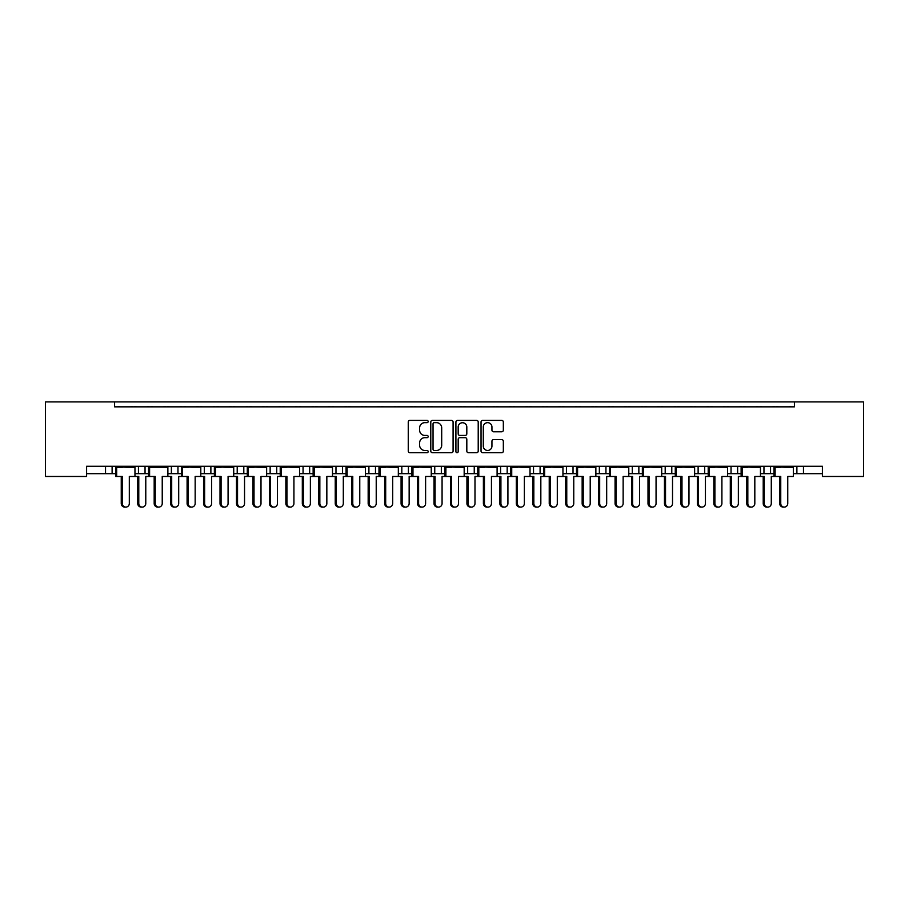 <?xml version="1.0" encoding="UTF-8"?>
<svg xmlns="http://www.w3.org/2000/svg" width="909" height="909" viewBox="0 0 909 909"><rect width="100%" height="100%" fill="white"/><g stroke="black" fill="none" stroke-linecap="round" stroke-linejoin="round"><path stroke-width="1.36" d="M428.162 421.526A1.136 1.136 0 0 0 427.037 420.401L409.868 420.401A1.613 1.613 0 0 0 408.255 422.015L408.255 451.103A1.613 1.613 0 0 0 409.868 452.716L427.037 452.716A1.136 1.136 0 0 0 428.162 451.58A1.136 1.136 0 0 0 427.037 450.455L424.81 450.455A5.17 5.17 0 0 1 419.64 445.285L419.64 442.865A5.17 5.17 0 0 1 424.81 437.683L427.037 437.683A1.136 1.136 0 0 0 428.162 436.559A1.136 1.136 0 0 0 427.037 435.422L424.81 435.422A5.17 5.17 0 0 1 419.64 430.252L419.64 427.832A5.17 5.17 0 0 1 424.81 422.662L427.037 422.662A1.136 1.136 0 0 0 428.162 421.526M501.723 431.786A1.613 1.613 0 0 0 503.336 430.173L503.336 422.015A1.613 1.613 0 0 0 501.723 420.401L482.656 420.401A1.613 1.613 0 0 0 481.043 422.015L481.043 451.103A1.613 1.613 0 0 0 482.656 452.716L501.723 452.716A1.613 1.613 0 0 0 503.336 451.103L503.336 441.24A1.613 1.613 0 0 0 501.723 439.626L493.564 439.626A1.613 1.613 0 0 0 491.939 441.24L491.939 446.126A4.318 4.318 0 0 1 487.622 450.455A4.318 4.318 0 0 1 483.304 446.126L483.304 426.98A4.318 4.318 0 0 1 487.622 422.662A4.318 4.318 0 0 1 491.939 426.98L491.939 430.173A1.613 1.613 0 0 0 493.564 431.786L501.723 431.786M822.395 466.272L86.605 466.272L86.605 476.475L45.45 476.475L45.45 401.903L863.55 401.903L863.55 476.475L822.395 476.475L822.395 466.272M114.591 401.903L114.591 406.846L794.409 406.846L794.409 401.903M453.091 422.015A1.613 1.613 0 0 0 451.466 420.401L432.4 420.401A1.613 1.613 0 0 0 430.786 422.015L430.786 451.103A1.613 1.613 0 0 0 432.4 452.716L451.466 452.716A1.613 1.613 0 0 0 453.091 451.103L453.091 422.015M457.534 420.401L476.6 420.401A1.613 1.613 0 0 1 478.214 422.015L478.214 451.103A1.613 1.613 0 0 1 476.6 452.716L468.43 452.716A1.613 1.613 0 0 1 466.817 451.103L466.817 439.308A1.613 1.613 0 0 0 465.203 437.683L459.795 437.683A1.613 1.613 0 0 0 458.181 439.308L458.181 451.58A1.136 1.136 0 0 1 457.045 452.716A1.136 1.136 0 0 1 455.909 451.58L455.909 422.015A1.613 1.613 0 0 1 457.534 420.401M760.469 473.68L770.548 473.68L770.548 466.272L770.548 473.68L774.036 473.68M793.387 473.68L796.886 473.68L796.886 466.272M796.886 473.68L803.465 473.68L803.465 466.272L803.465 473.68L822.395 473.68M763.958 473.68L763.958 466.272L763.958 473.68M727.552 473.68L737.631 473.68L737.631 466.272L737.631 473.68L741.119 473.68M704.702 466.272L704.702 473.68L708.202 473.68M704.702 473.68L698.123 473.68L698.123 466.272L698.123 473.68L694.624 473.68M661.707 473.68L671.785 473.68L671.785 466.272L671.785 473.68L675.273 473.68M665.195 473.68L665.195 466.272L665.195 473.68M638.857 466.272L638.857 473.68L642.356 473.68M595.861 473.68L605.939 473.68L605.939 466.272L605.939 473.68L609.428 473.68M628.778 473.68L632.278 473.68L632.278 466.272M599.349 473.68L599.349 466.272L599.349 473.68M573.022 466.272L573.022 473.68L576.511 473.68M573.022 473.68L566.432 473.68L566.432 466.272L566.432 473.68L562.944 473.68M540.094 466.272L540.094 473.68L543.593 473.68M507.177 466.272L507.177 473.68L510.665 473.68M530.015 473.68L533.515 473.68L533.515 466.272M507.177 473.68L500.586 473.68L500.586 466.272L500.586 473.68L497.098 473.68M474.248 466.272L474.248 473.68L477.748 473.68M431.252 473.68L441.331 473.68L441.331 466.272L441.331 473.68L444.831 473.68M464.169 473.68L467.669 473.68L467.669 466.272M434.752 473.68L434.752 466.272L434.752 473.68M398.335 473.68L408.414 473.68L408.414 466.272L408.414 473.68L411.902 473.68M375.485 466.272L375.485 473.68L378.985 473.68M332.489 473.68L342.568 473.68L342.568 466.272L342.568 473.68L346.056 473.68M365.407 473.68L368.906 473.68L368.906 466.272M335.978 473.68L335.978 466.272L335.978 473.68M309.651 466.272L309.651 473.68L313.139 473.68M276.722 466.272L276.722 473.68L280.222 473.68M299.572 473.68L303.061 473.68L303.061 466.272M243.805 466.272L243.805 473.68L247.293 473.68M266.644 473.68L270.143 473.68L270.143 466.272M200.798 473.68L210.877 473.68L210.877 466.272L210.877 473.68L214.376 473.68M233.727 473.68L237.215 473.68L237.215 466.272M167.881 473.68L177.959 473.68L177.959 466.272L177.959 473.68L181.448 473.68M171.369 473.68L171.369 466.272L171.369 473.68M134.964 473.68L145.042 473.68L145.042 466.272L145.042 473.68L148.531 473.68M138.452 473.68L138.452 466.272L138.452 473.68M112.114 466.272L112.114 473.68L115.613 473.68M86.605 473.68L105.535 473.68L105.535 466.272M638.857 473.68L632.278 473.68M540.094 473.68L533.515 473.68M474.248 473.68L467.669 473.68M375.485 473.68L368.906 473.68M309.651 473.68L303.061 473.68M276.722 473.68L270.143 473.68M243.805 473.68L237.215 473.68M112.114 473.68L105.535 473.68M114.591 406.846L794.409 406.846M204.298 473.68L204.298 466.272M401.823 473.68L401.823 466.272M731.041 473.68L731.041 466.272M434.184 422.662A1.136 1.136 0 0 0 433.048 423.799L433.048 449.319A1.136 1.136 0 0 0 434.184 450.455L436.525 450.455A5.17 5.17 0 0 0 441.694 445.285L441.694 427.832A5.17 5.17 0 0 0 436.525 422.662L434.184 422.662M466.817 427.071A4.318 4.318 0 0 0 462.499 422.742A4.318 4.318 0 0 0 458.17 427.071L458.181 433.809A1.613 1.613 0 0 0 459.795 435.422L465.203 435.422A1.613 1.613 0 0 0 466.817 433.809L466.817 427.071M125.817 507.097L124.749 507.097A3.625 3.5 -90 0 1 121.249 503.472L122.317 503.472A3.625 3.5 90 0 0 125.817 507.097A3.625 3.5 90 0 0 129.317 503.472L129.317 476.475L134.964 476.475L134.964 467.419L129.317 467.419L134.748 466.272M115.818 466.272L134.748 466.76M119.965 406.846A1.648 1.648 0 0 0 119.249 406.687L118.511 406.687A1.648 1.648 0 0 0 117.784 406.846M132.782 406.846A1.648 1.648 0 0 0 132.066 406.687L131.316 406.687A1.648 1.648 0 0 0 130.601 406.846M121.249 467.419L115.818 466.76L129.317 467.419M122.317 503.472L122.317 476.475L115.613 476.475L115.613 467.419L122.317 467.419M116.67 476.475L116.67 467.419M121.249 503.472L121.249 476.475M142.281 507.097L141.213 507.097A3.625 3.5 -90 0 1 137.714 503.472L138.782 503.472A3.625 3.5 90 0 0 142.281 507.097A3.625 3.5 90 0 0 145.781 503.472L145.781 476.475L148.531 476.475L148.531 467.419L162.234 467.419L167.676 466.272M136.43 406.846A1.648 1.648 0 0 0 135.714 406.687L134.964 406.687A1.648 1.648 0 0 0 134.248 406.846M149.246 406.846A1.648 1.648 0 0 0 148.519 406.687L147.781 406.687A1.648 1.648 0 0 0 147.065 406.846M138.782 503.472L138.782 476.475L134.964 476.475M137.714 503.472L137.714 476.475M158.734 507.097L157.677 507.097A3.625 3.5 -90 0 1 154.178 503.472L155.246 503.472A3.625 3.5 90 0 0 158.734 507.097A3.625 3.5 90 0 0 162.234 503.472L162.234 476.475L167.881 476.475L167.881 467.419L162.234 467.419M148.746 466.272L167.676 466.76M152.894 406.846A1.648 1.648 0 0 0 152.178 406.687L151.428 406.687A1.648 1.648 0 0 0 150.712 406.846M165.699 406.846A1.648 1.648 0 0 0 164.983 406.687L164.234 406.687A1.648 1.648 0 0 0 163.518 406.846M154.178 467.419L148.746 466.76L155.246 467.419M155.246 503.472L155.246 476.475L148.531 476.475M149.599 476.475L149.599 467.419M154.178 503.472L154.178 476.475M191.663 507.097L190.595 507.097A3.625 3.5 -90 0 1 187.095 503.472L188.163 503.472A3.625 3.5 90 0 0 191.663 507.097A3.625 3.5 90 0 0 195.162 503.472L195.162 476.475L200.798 476.475L200.798 467.419L195.162 467.419L200.594 466.272M181.664 466.272L200.594 466.76M185.811 406.846A1.648 1.648 0 0 0 185.095 406.687L184.345 406.687A1.648 1.648 0 0 0 183.629 406.846M198.628 406.846A1.648 1.648 0 0 0 197.912 406.687L197.162 406.687A1.648 1.648 0 0 0 196.446 406.846M187.095 467.419L181.664 466.76L195.162 467.419M188.163 503.472L188.163 476.475L181.448 476.475L181.448 467.419L188.163 467.419M182.516 476.475L182.516 467.419M187.095 503.472L187.095 476.475M224.58 507.097L223.512 507.097A3.625 3.5 -90 0 1 220.023 503.472L221.08 503.472A3.625 3.5 90 0 0 224.58 507.097A3.625 3.5 90 0 0 228.079 503.472L228.079 476.475L233.727 476.475L233.727 467.419L228.079 467.419L233.511 466.272M214.581 466.272L233.511 466.76M218.739 406.846A1.648 1.648 0 0 0 218.012 406.687L217.274 406.687A1.648 1.648 0 0 0 216.558 406.846M231.545 406.846A1.648 1.648 0 0 0 230.829 406.687L230.079 406.687A1.648 1.648 0 0 0 229.363 406.846M220.023 467.419L214.581 466.76L228.079 467.419M221.08 503.472L221.08 476.475L214.376 476.475L214.376 467.419L221.08 467.419M215.444 476.475L215.444 467.419M220.023 503.472L220.023 476.475M257.508 507.097L256.44 507.097A3.625 3.5 -90 0 1 252.941 503.472L254.009 503.472A3.625 3.5 90 0 0 257.508 507.097A3.625 3.5 90 0 0 260.997 503.472L260.997 476.475L266.644 476.475L266.644 467.419L260.997 467.419L266.439 466.272M247.509 466.272L266.439 466.76M251.657 406.846A1.648 1.648 0 0 0 250.941 406.687L250.191 406.687A1.648 1.648 0 0 0 249.475 406.846M264.462 406.846A1.648 1.648 0 0 0 263.746 406.687L263.008 406.687A1.648 1.648 0 0 0 262.281 406.846M252.941 467.419L247.509 466.76L260.997 467.419M254.009 503.472L254.009 476.475L247.293 476.475L247.293 467.419L254.009 467.419M248.362 476.475L248.362 467.419M252.941 503.472L252.941 476.475M290.425 507.097L289.357 507.097A3.625 3.5 -90 0 1 285.858 503.472L286.926 503.472A3.625 3.5 90 0 0 290.425 507.097A3.625 3.5 90 0 0 293.925 503.472L293.925 476.475L299.572 476.475L299.572 467.419L293.925 467.419L299.356 466.272M280.427 466.272L299.356 466.76M284.574 406.846A1.648 1.648 0 0 0 283.858 406.687L283.108 406.687A1.648 1.648 0 0 0 282.392 406.846M297.391 406.846A1.648 1.648 0 0 0 296.675 406.687L295.925 406.687A1.648 1.648 0 0 0 295.209 406.846M285.858 467.419L280.427 466.76L293.925 467.419M286.926 503.472L286.926 476.475L280.222 476.475L280.222 467.419L286.926 467.419M281.279 476.475L281.279 467.419M285.858 503.472L285.858 476.475M323.343 507.097L322.286 507.097A3.625 3.5 -90 0 1 318.786 503.472L319.843 503.472A3.625 3.5 90 0 0 323.343 507.097A3.625 3.5 90 0 0 326.842 503.472L326.842 476.475L332.489 476.475L332.489 467.419L326.842 467.419L332.274 466.272M313.344 466.272L332.274 466.76M317.502 406.846A1.648 1.648 0 0 0 316.786 406.687L316.037 406.687A1.648 1.648 0 0 0 315.321 406.846M330.308 406.846A1.648 1.648 0 0 0 329.592 406.687L328.842 406.687A1.648 1.648 0 0 0 328.126 406.846M318.786 467.419L313.344 466.76L326.842 467.419M319.843 503.472L319.843 476.475L313.139 476.475L313.139 467.419L319.843 467.419M314.207 476.475L314.207 467.419M318.786 503.472L318.786 476.475M356.271 507.097L355.203 507.097A3.625 3.5 -90 0 1 351.703 503.472L352.772 503.472A3.625 3.5 90 0 0 356.271 507.097A3.625 3.5 90 0 0 359.771 503.472L359.771 476.475L365.407 476.475L365.407 467.419L359.771 467.419L365.202 466.272M346.272 466.272L365.202 466.76M350.419 406.846A1.648 1.648 0 0 0 349.704 406.687L348.954 406.687A1.648 1.648 0 0 0 348.238 406.846M363.236 406.846A1.648 1.648 0 0 0 362.509 406.687L361.771 406.687A1.648 1.648 0 0 0 361.055 406.846M351.703 467.419L346.272 466.76L359.771 467.419M352.772 503.472L352.772 476.475L346.056 476.475L346.056 467.419L352.772 467.419M347.124 476.475L347.124 467.419M351.703 503.472L351.703 476.475M389.188 507.097L388.12 507.097A3.625 3.5 -90 0 1 384.632 503.472L385.689 503.472A3.625 3.5 90 0 0 389.188 507.097A3.625 3.5 90 0 0 392.688 503.472L392.688 476.475L398.335 476.475L398.335 467.419L392.688 467.419L398.119 466.272M379.189 466.272L398.119 466.76M383.348 406.846A1.648 1.648 0 0 0 382.621 406.687L381.882 406.687A1.648 1.648 0 0 0 381.155 406.846M396.154 406.846A1.648 1.648 0 0 0 395.438 406.687L394.688 406.687A1.648 1.648 0 0 0 393.972 406.846M384.632 467.419L379.189 466.76L392.688 467.419M385.689 503.472L385.689 476.475L378.985 476.475L378.985 467.419L385.689 467.419M380.042 476.475L380.042 467.419M384.632 503.472L384.632 476.475M175.198 507.097L174.13 507.097A3.625 3.5 -90 0 1 170.642 503.472L171.699 503.472A3.625 3.5 90 0 0 175.198 507.097A3.625 3.5 90 0 0 178.698 503.472L178.698 476.475L181.448 476.475M169.358 406.846A1.648 1.648 0 0 0 168.631 406.687L167.892 406.687A1.648 1.648 0 0 0 167.165 406.846M182.164 406.846A1.648 1.648 0 0 0 181.448 406.687L180.698 406.687A1.648 1.648 0 0 0 179.982 406.846M171.699 503.472L171.699 476.475L167.881 476.475M170.642 503.472L170.642 476.475M208.116 507.097L207.059 507.097A3.625 3.5 -90 0 1 203.559 503.472L204.627 503.472A3.625 3.5 90 0 0 208.116 507.097A3.625 3.5 90 0 0 211.615 503.472L211.615 476.475L214.376 476.475M202.275 406.846A1.648 1.648 0 0 0 201.559 406.687L200.809 406.687A1.648 1.648 0 0 0 200.094 406.846M215.081 406.846A1.648 1.648 0 0 0 214.365 406.687L213.615 406.687A1.648 1.648 0 0 0 212.899 406.846M204.627 503.472L204.627 476.475L200.798 476.475M203.559 503.472L203.559 476.475M241.044 507.097L239.976 507.097A3.625 3.5 -90 0 1 236.476 503.472L237.544 503.472A3.625 3.5 90 0 0 241.044 507.097A3.625 3.5 90 0 0 244.544 503.472L244.544 476.475L247.293 476.475M235.192 406.846A1.648 1.648 0 0 0 234.477 406.687L233.727 406.687A1.648 1.648 0 0 0 233.011 406.846M248.009 406.846A1.648 1.648 0 0 0 247.293 406.687L246.544 406.687A1.648 1.648 0 0 0 245.828 406.846M237.544 503.472L237.544 476.475L233.727 476.475M236.476 503.472L236.476 476.475M273.961 507.097L272.905 507.097A3.625 3.5 -90 0 1 269.405 503.472L270.462 503.472A3.625 3.5 90 0 0 273.961 507.097A3.625 3.5 90 0 0 277.461 503.472L277.461 476.475L280.222 476.475M268.121 406.846A1.648 1.648 0 0 0 267.405 406.687L266.655 406.687A1.648 1.648 0 0 0 265.939 406.846M280.926 406.846A1.648 1.648 0 0 0 280.211 406.687L279.461 406.687A1.648 1.648 0 0 0 278.745 406.846M270.462 503.472L270.462 476.475L266.644 476.475M269.405 503.472L269.405 476.475M306.89 507.097L305.822 507.097A3.625 3.5 -90 0 1 302.322 503.472L303.39 503.472A3.625 3.5 90 0 0 306.89 507.097A3.625 3.5 90 0 0 310.378 503.472L310.378 476.475L313.139 476.475M301.038 406.846A1.648 1.648 0 0 0 300.322 406.687L299.572 406.687A1.648 1.648 0 0 0 298.856 406.846M313.855 406.846A1.648 1.648 0 0 0 313.128 406.687L312.389 406.687A1.648 1.648 0 0 0 311.662 406.846M303.39 503.472L303.39 476.475L299.572 476.475M302.322 503.472L302.322 476.475M339.807 507.097L338.739 507.097A3.625 3.5 -90 0 1 335.239 503.472L336.307 503.472A3.625 3.5 90 0 0 339.807 507.097A3.625 3.5 90 0 0 343.307 503.472L343.307 476.475L346.056 476.475M333.955 406.846A1.648 1.648 0 0 0 333.239 406.687L332.501 406.687A1.648 1.648 0 0 0 331.774 406.846M346.772 406.846A1.648 1.648 0 0 0 346.056 406.687L345.306 406.687A1.648 1.648 0 0 0 344.591 406.846M336.307 503.472L336.307 476.475L332.489 476.475M335.239 503.472L335.239 476.475M372.724 507.097L371.667 507.097A3.625 3.5 -90 0 1 368.168 503.472L369.236 503.472A3.625 3.5 90 0 0 372.724 507.097A3.625 3.5 90 0 0 376.224 503.472L376.224 476.475L378.985 476.475M366.884 406.846A1.648 1.648 0 0 0 366.168 406.687L365.418 406.687A1.648 1.648 0 0 0 364.702 406.846M379.689 406.846A1.648 1.648 0 0 0 378.973 406.687L378.224 406.687A1.648 1.648 0 0 0 377.508 406.846M369.236 503.472L369.236 476.475L365.407 476.475M368.168 503.472L368.168 476.475M422.106 507.097L421.049 507.097A3.625 3.5 -90 0 1 417.549 503.472L418.617 503.472A3.625 3.5 90 0 0 422.106 507.097A3.625 3.5 90 0 0 425.605 503.472L425.605 476.475L431.252 476.475L431.252 467.419L425.605 467.419L431.048 466.272M412.118 466.272L431.048 466.76M416.265 406.846A1.648 1.648 0 0 0 415.549 406.687L414.799 406.687A1.648 1.648 0 0 0 414.084 406.846M429.071 406.846A1.648 1.648 0 0 0 428.355 406.687L427.605 406.687A1.648 1.648 0 0 0 426.889 406.846M417.549 467.419L412.118 466.76L425.605 467.419M418.617 503.472L418.617 476.475L411.902 476.475L411.902 467.419L418.617 467.419M412.97 476.475L412.97 467.419M417.549 503.472L417.549 476.475M455.034 507.097L453.966 507.097A3.625 3.5 -90 0 1 450.466 503.472L451.534 503.472A3.625 3.5 90 0 0 455.034 507.097A3.625 3.5 90 0 0 458.534 503.472L458.534 476.475L464.169 476.475L464.169 467.419L458.534 467.419L463.965 466.272M445.035 466.272L463.965 466.76M449.182 406.846A1.648 1.648 0 0 0 448.467 406.687L447.717 406.687A1.648 1.648 0 0 0 447.001 406.846M461.999 406.846A1.648 1.648 0 0 0 461.283 406.687L460.533 406.687A1.648 1.648 0 0 0 459.818 406.846M450.466 467.419L445.035 466.76L458.534 467.419M451.534 503.472L451.534 476.475L444.831 476.475L444.831 467.419L451.534 467.419M445.887 476.475L445.887 467.419M450.466 503.472L450.466 476.475M487.951 507.097L486.894 507.097A3.625 3.5 -90 0 1 483.395 503.472L484.452 503.472A3.625 3.5 90 0 0 487.951 507.097A3.625 3.5 90 0 0 491.451 503.472L491.451 476.475L497.098 476.475L497.098 467.419L491.451 467.419L496.882 466.272M477.952 466.272L496.882 466.76M482.111 406.846A1.648 1.648 0 0 0 481.395 406.687L480.645 406.687A1.648 1.648 0 0 0 479.929 406.846M494.916 406.846A1.648 1.648 0 0 0 494.201 406.687L493.451 406.687A1.648 1.648 0 0 0 492.735 406.846M483.395 467.419L477.952 466.76L491.451 467.419M484.452 503.472L484.452 476.475L477.748 476.475L477.748 467.419L484.452 467.419M478.816 476.475L478.816 467.419M483.395 503.472L483.395 476.475M405.653 507.097L404.585 507.097A3.625 3.5 -90 0 1 401.085 503.472L402.153 503.472A3.625 3.5 90 0 0 405.653 507.097A3.625 3.5 90 0 0 409.152 503.472L409.152 476.475L411.902 476.475M399.801 406.846A1.648 1.648 0 0 0 399.085 406.687L398.335 406.687A1.648 1.648 0 0 0 397.619 406.846M412.618 406.846A1.648 1.648 0 0 0 411.902 406.687L411.152 406.687A1.648 1.648 0 0 0 410.436 406.846M402.153 503.472L402.153 476.475L398.335 476.475M401.085 503.472L401.085 476.475M438.57 507.097L437.502 507.097A3.625 3.5 -90 0 1 434.013 503.472L435.07 503.472A3.625 3.5 90 0 0 438.57 507.097A3.625 3.5 90 0 0 442.069 503.472L442.069 476.475L444.831 476.475M432.729 406.846A1.648 1.648 0 0 0 432.002 406.687L431.264 406.687A1.648 1.648 0 0 0 430.548 406.846M445.535 406.846A1.648 1.648 0 0 0 444.819 406.687L444.069 406.687A1.648 1.648 0 0 0 443.353 406.846M435.07 503.472L435.07 476.475L431.252 476.475M434.013 503.472L434.013 476.475M471.498 507.097L470.43 507.097A3.625 3.5 -90 0 1 466.931 503.472L467.999 503.472A3.625 3.5 90 0 0 471.498 507.097A3.625 3.5 90 0 0 474.987 503.472L474.987 476.475L477.748 476.475M465.647 406.846A1.648 1.648 0 0 0 464.931 406.687L464.181 406.687A1.648 1.648 0 0 0 463.465 406.846M478.452 406.846A1.648 1.648 0 0 0 477.736 406.687L476.998 406.687A1.648 1.648 0 0 0 476.271 406.846M467.999 503.472L467.999 476.475L464.169 476.475M466.931 503.472L466.931 476.475M520.88 507.097L519.812 507.097A3.625 3.5 -90 0 1 516.312 503.472L517.38 503.472A3.625 3.5 90 0 0 520.88 507.097A3.625 3.5 90 0 0 524.368 503.472L524.368 476.475L530.015 476.475L530.015 467.419L524.368 467.419L529.811 466.272M510.881 466.272L529.811 466.76M515.028 406.846A1.648 1.648 0 0 0 514.312 406.687L513.562 406.687A1.648 1.648 0 0 0 512.846 406.846M527.845 406.846A1.648 1.648 0 0 0 527.118 406.687L526.379 406.687A1.648 1.648 0 0 0 525.652 406.846M516.312 467.419L510.881 466.76L524.368 467.419M517.38 503.472L517.38 476.475L510.665 476.475L510.665 467.419L517.38 467.419M511.733 476.475L511.733 467.419M516.312 503.472L516.312 476.475M553.797 507.097L552.729 507.097A3.625 3.5 -90 0 1 549.229 503.472L550.297 503.472A3.625 3.5 90 0 0 553.797 507.097A3.625 3.5 90 0 0 557.297 503.472L557.297 476.475L562.944 476.475L562.944 467.419L557.297 467.419L562.728 466.272M543.798 466.272L562.728 466.76M547.945 406.846A1.648 1.648 0 0 0 547.229 406.687L546.491 406.687A1.648 1.648 0 0 0 545.764 406.846M560.762 406.846A1.648 1.648 0 0 0 560.046 406.687L559.296 406.687A1.648 1.648 0 0 0 558.581 406.846M549.229 467.419L543.798 466.76L557.297 467.419M550.297 503.472L550.297 476.475L543.593 476.475L543.593 467.419L550.297 467.419M544.65 476.475L544.65 467.419M549.229 503.472L549.229 476.475M586.714 507.097L585.657 507.097A3.625 3.5 -90 0 1 582.158 503.472L583.226 503.472A3.625 3.5 90 0 0 586.714 507.097A3.625 3.5 90 0 0 590.214 503.472L590.214 476.475L595.861 476.475L595.861 467.419L590.214 467.419L595.656 466.272M576.726 466.272L595.656 466.76M580.874 406.846A1.648 1.648 0 0 0 580.158 406.687L579.408 406.687A1.648 1.648 0 0 0 578.692 406.846M593.679 406.846A1.648 1.648 0 0 0 592.963 406.687L592.214 406.687A1.648 1.648 0 0 0 591.498 406.846M582.158 467.419L576.726 466.76L590.214 467.419M583.226 503.472L583.226 476.475L576.511 476.475L576.511 467.419L583.226 467.419M577.579 476.475L577.579 467.419M582.158 503.472L582.158 476.475M504.415 507.097L503.347 507.097A3.625 3.5 -90 0 1 499.848 503.472L500.916 503.472A3.625 3.5 90 0 0 504.415 507.097A3.625 3.5 90 0 0 507.915 503.472L507.915 476.475L510.665 476.475M498.564 406.846A1.648 1.648 0 0 0 497.848 406.687L497.098 406.687A1.648 1.648 0 0 0 496.382 406.846M511.381 406.846A1.648 1.648 0 0 0 510.665 406.687L509.915 406.687A1.648 1.648 0 0 0 509.199 406.846M500.916 503.472L500.916 476.475L497.098 476.475M499.848 503.472L499.848 476.475M537.333 507.097L536.276 507.097A3.625 3.5 -90 0 1 532.776 503.472L533.833 503.472A3.625 3.5 90 0 0 537.333 507.097A3.625 3.5 90 0 0 540.832 503.472L540.832 476.475L543.593 476.475M531.492 406.846A1.648 1.648 0 0 0 530.776 406.687L530.027 406.687A1.648 1.648 0 0 0 529.311 406.846M544.298 406.846A1.648 1.648 0 0 0 543.582 406.687L542.832 406.687A1.648 1.648 0 0 0 542.116 406.846M533.833 503.472L533.833 476.475L530.015 476.475M532.776 503.472L532.776 476.475M570.261 507.097L569.193 507.097A3.625 3.5 -90 0 1 565.693 503.472L566.761 503.472A3.625 3.5 90 0 0 570.261 507.097A3.625 3.5 90 0 0 573.761 503.472L573.761 476.475L576.511 476.475M564.409 406.846A1.648 1.648 0 0 0 563.694 406.687L562.944 406.687A1.648 1.648 0 0 0 562.228 406.846M577.226 406.846A1.648 1.648 0 0 0 576.499 406.687L575.761 406.687A1.648 1.648 0 0 0 575.045 406.846M566.761 503.472L566.761 476.475L562.944 476.475M565.693 503.472L565.693 476.475M619.643 507.097L618.574 507.097A3.625 3.5 -90 0 1 615.075 503.472L616.143 503.472A3.625 3.5 90 0 0 619.643 507.097A3.625 3.5 90 0 0 623.142 503.472L623.142 476.475L628.778 476.475L628.778 467.419L623.142 467.419L628.574 466.272M609.644 466.272L628.574 466.76M613.791 406.846A1.648 1.648 0 0 0 613.075 406.687L612.325 406.687A1.648 1.648 0 0 0 611.609 406.846M626.608 406.846A1.648 1.648 0 0 0 625.892 406.687L625.142 406.687A1.648 1.648 0 0 0 624.426 406.846M615.075 467.419L609.644 466.76L623.142 467.419M616.143 503.472L616.143 476.475L609.428 476.475L609.428 467.419L616.143 467.419M610.496 476.475L610.496 467.419M615.075 503.472L615.075 476.475M652.56 507.097L651.492 507.097A3.625 3.5 -90 0 1 648.003 503.472L649.06 503.472A3.625 3.5 90 0 0 652.56 507.097A3.625 3.5 90 0 0 656.059 503.472L656.059 476.475L661.707 476.475L661.707 467.419L656.059 467.419L661.491 466.272M642.561 466.272L661.491 466.76M646.719 406.846A1.648 1.648 0 0 0 645.992 406.687L645.254 406.687A1.648 1.648 0 0 0 644.538 406.846M659.525 406.846A1.648 1.648 0 0 0 658.809 406.687L658.059 406.687A1.648 1.648 0 0 0 657.343 406.846M648.003 467.419L642.561 466.76L656.059 467.419M649.06 503.472L649.06 476.475L642.356 476.475L642.356 467.419L649.06 467.419M643.424 476.475L643.424 467.419M648.003 503.472L648.003 476.475M685.488 507.097L684.42 507.097A3.625 3.5 -90 0 1 680.921 503.472L681.989 503.472A3.625 3.5 90 0 0 685.488 507.097A3.625 3.5 90 0 0 688.977 503.472L688.977 476.475L694.624 476.475L694.624 467.419L688.977 467.419L694.419 466.272M675.489 466.272L694.419 466.76M679.637 406.846A1.648 1.648 0 0 0 678.921 406.687L678.171 406.687A1.648 1.648 0 0 0 677.455 406.846M692.442 406.846A1.648 1.648 0 0 0 691.726 406.687L690.988 406.687A1.648 1.648 0 0 0 690.261 406.846M680.921 467.419L675.489 466.76L688.977 467.419M681.989 503.472L681.989 476.475L675.273 476.475L675.273 467.419L681.989 467.419M676.341 476.475L676.341 467.419M680.921 503.472L680.921 476.475M603.178 507.097L602.11 507.097A3.625 3.5 -90 0 1 598.622 503.472L599.679 503.472A3.625 3.5 90 0 0 603.178 507.097A3.625 3.5 90 0 0 606.678 503.472L606.678 476.475L609.428 476.475M597.338 406.846A1.648 1.648 0 0 0 596.611 406.687L595.872 406.687A1.648 1.648 0 0 0 595.145 406.846M610.144 406.846A1.648 1.648 0 0 0 609.428 406.687L608.678 406.687A1.648 1.648 0 0 0 607.962 406.846M599.679 503.472L599.679 476.475L595.861 476.475M598.622 503.472L598.622 476.475M636.095 507.097L635.039 507.097A3.625 3.5 -90 0 1 631.539 503.472L632.607 503.472A3.625 3.5 90 0 0 636.095 507.097A3.625 3.5 90 0 0 639.595 503.472L639.595 476.475L642.356 476.475M630.255 406.846A1.648 1.648 0 0 0 629.539 406.687L628.789 406.687A1.648 1.648 0 0 0 628.074 406.846M643.061 406.846A1.648 1.648 0 0 0 642.345 406.687L641.595 406.687A1.648 1.648 0 0 0 640.879 406.846M632.607 503.472L632.607 476.475L628.778 476.475M631.539 503.472L631.539 476.475M669.024 507.097L667.956 507.097A3.625 3.5 -90 0 1 664.456 503.472L665.524 503.472A3.625 3.5 90 0 0 669.024 507.097A3.625 3.5 90 0 0 672.524 503.472L672.524 476.475L675.273 476.475M663.172 406.846A1.648 1.648 0 0 0 662.456 406.687L661.707 406.687A1.648 1.648 0 0 0 660.991 406.846M675.989 406.846A1.648 1.648 0 0 0 675.273 406.687L674.523 406.687A1.648 1.648 0 0 0 673.808 406.846M665.524 503.472L665.524 476.475L661.707 476.475M664.456 503.472L664.456 476.475M718.405 507.097L717.337 507.097A3.625 3.5 -90 0 1 713.838 503.472L714.906 503.472A3.625 3.5 90 0 0 718.405 507.097A3.625 3.5 90 0 0 721.905 503.472L721.905 476.475L727.552 476.475L727.552 467.419L721.905 467.419L727.336 466.272M708.406 466.272L727.336 466.76M712.554 406.846A1.648 1.648 0 0 0 711.838 406.687L711.088 406.687A1.648 1.648 0 0 0 710.372 406.846M725.371 406.846A1.648 1.648 0 0 0 724.655 406.687L723.905 406.687A1.648 1.648 0 0 0 723.189 406.846M713.838 467.419L708.406 466.76L721.905 467.419M714.906 503.472L714.906 476.475L708.202 476.475L708.202 467.419L714.906 467.419M709.259 476.475L709.259 467.419M713.838 503.472L713.838 476.475M751.323 507.097L750.266 507.097A3.625 3.5 -90 0 1 746.766 503.472L747.823 503.472A3.625 3.5 90 0 0 751.323 507.097A3.625 3.5 90 0 0 754.822 503.472L754.822 476.475L760.469 476.475L760.469 467.419L754.822 467.419L760.254 466.272M741.324 466.272L760.254 466.76M745.482 406.846A1.648 1.648 0 0 0 744.766 406.687L744.016 406.687A1.648 1.648 0 0 0 743.301 406.846M758.288 406.846A1.648 1.648 0 0 0 757.572 406.687L756.822 406.687A1.648 1.648 0 0 0 756.106 406.846M746.766 467.419L741.324 466.76L754.822 467.419M747.823 503.472L747.823 476.475L741.119 476.475L741.119 467.419L747.823 467.419M742.187 476.475L742.187 467.419M746.766 503.472L746.766 476.475M784.251 507.097L783.183 507.097A3.625 3.5 -90 0 1 779.683 503.472L780.751 503.472A3.625 3.5 90 0 0 784.251 507.097A3.625 3.5 90 0 0 787.751 503.472L787.751 476.475L793.387 476.475L793.387 467.419L787.751 467.419L793.182 466.272M774.252 466.272L793.182 466.76M778.399 406.846A1.648 1.648 0 0 0 777.684 406.687L776.934 406.687A1.648 1.648 0 0 0 776.218 406.846M791.216 406.846A1.648 1.648 0 0 0 790.489 406.687L789.751 406.687A1.648 1.648 0 0 0 789.035 406.846M779.683 467.419L774.252 466.76L787.751 467.419M780.751 503.472L780.751 476.475L774.036 476.475L774.036 467.419L780.751 467.419M775.104 476.475L775.104 467.419M779.683 503.472L779.683 476.475M701.941 507.097L700.884 507.097A3.625 3.5 -90 0 1 697.385 503.472L698.442 503.472A3.625 3.5 90 0 0 701.941 507.097A3.625 3.5 90 0 0 705.441 503.472L705.441 476.475L708.202 476.475M696.101 406.846A1.648 1.648 0 0 0 695.385 406.687L694.635 406.687A1.648 1.648 0 0 0 693.919 406.846M708.906 406.846A1.648 1.648 0 0 0 708.191 406.687L707.441 406.687A1.648 1.648 0 0 0 706.725 406.846M698.442 503.472L698.442 476.475L694.624 476.475M697.385 503.472L697.385 476.475M734.87 507.097L733.802 507.097A3.625 3.5 -90 0 1 730.302 503.472L731.37 503.472A3.625 3.5 90 0 0 734.87 507.097A3.625 3.5 90 0 0 738.358 503.472L738.358 476.475L741.119 476.475M729.018 406.846A1.648 1.648 0 0 0 728.302 406.687L727.552 406.687A1.648 1.648 0 0 0 726.836 406.846M741.835 406.846A1.648 1.648 0 0 0 741.108 406.687L740.369 406.687A1.648 1.648 0 0 0 739.642 406.846M731.37 503.472L731.37 476.475L727.552 476.475M730.302 503.472L730.302 476.475M767.787 507.097L766.719 507.097A3.625 3.5 -90 0 1 763.219 503.472L764.287 503.472A3.625 3.5 90 0 0 767.787 507.097A3.625 3.5 90 0 0 771.286 503.472L771.286 476.475L774.036 476.475M761.935 406.846A1.648 1.648 0 0 0 761.219 406.687L760.481 406.687A1.648 1.648 0 0 0 759.754 406.846M774.752 406.846A1.648 1.648 0 0 0 774.036 406.687L773.286 406.687A1.648 1.648 0 0 0 772.57 406.846M764.287 503.472L764.287 476.475L760.469 476.475M763.219 503.472L763.219 476.475"/></g></svg>
